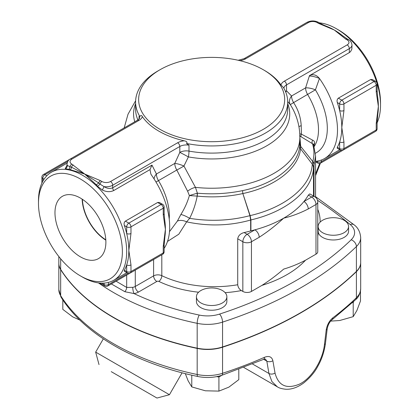 <?xml version="1.0" encoding="UTF-8"?>
<svg xmlns="http://www.w3.org/2000/svg" width="419" height="419" viewBox="0 0 419 419"><rect width="100%" height="100%" fill="white"/><g stroke="black" fill="none" stroke-linecap="round" stroke-linejoin="round"><path stroke-width="0.63" d="M105.803 239.799A34.426 19.876 60 0 1 82.433 199.324M80.427 256.857A35.997 20.782 60 0 1 56.806 224.778A35.997 20.782 60 0 1 62.829 196.071A35.997 20.782 60 0 1 98.428 217.073A35.997 20.782 60 0 1 98.821 258.403A35.997 20.782 60 0 1 80.427 256.857M82.145 199.13A34.835 20.112 -120 0 0 105.824 240.15M343.952 141.952A3.043 1.755 180 0 1 339.647 141.952L339.647 148.598A3.043 1.755 0 0 0 343.952 148.598L343.952 141.952L341.799 127.486A62.368 36.008 -120 0 0 339.647 110.532A3.043 1.755 0 0 0 343.952 110.532L343.952 103.886A3.043 1.755 180 0 1 339.647 103.886L339.647 110.532A62.368 36.008 -120 0 0 337.321 102.545C336.766 100.68 337.106 99.219 338.348 98.172L370.616 79.542L372.261 79.474L375.586 81.38A3.043 1.755 120 0 0 374.067 81.532L341.799 100.162A3.043 1.755 60 0 1 343.952 103.886L376.22 85.256A3.043 1.755 -120 0 0 374.067 81.532L370.616 79.542M377.11 90.661L377.11 84.015A3.043 1.755 180 0 1 376.22 85.256L376.22 91.902A3.043 1.755 0 0 0 377.11 90.661L377.592 96.396A62.368 36.008 60 0 1 378.367 106.374A62.368 36.008 60 0 1 377.849 113.868A62.368 36.008 60 0 1 377.823 114.068M376.22 91.902L378.367 106.374L376.22 123.322L376.22 129.969A3.043 1.755 0 0 0 377.11 128.727L377.11 122.081A3.043 1.755 180 0 1 376.22 123.322L376.22 123.322M337.321 147.258L339.647 148.598A3.043 1.755 120 0 0 340.28 149.992L337.175 148.2L337.321 147.258A62.368 36.008 -120 0 0 339.647 141.952A62.368 36.008 -120 0 0 341.799 127.486L343.952 110.532M377.11 122.065A3.043 1.755 180 0 1 377.11 122.081L377.849 113.868M164.138 245.021A3.043 1.755 180 0 1 164.138 245.042A3.043 1.755 180 0 1 163.248 246.283L163.248 252.929A3.043 1.755 0 0 0 164.138 251.683L164.138 245.042L164.882 236.824A62.368 36.008 60 0 1 164.85 237.023M130.979 264.913A3.043 1.755 180 0 1 126.679 264.913L126.679 271.559A3.043 1.755 0 0 0 130.979 271.559A3.043 1.755 60 0 1 130.351 272.952L162.619 254.323A3.043 1.755 -120 0 0 163.248 252.929L130.979 271.559L130.979 264.913L128.832 250.442A62.368 36.008 -120 0 0 126.679 233.493A3.043 1.755 0 0 0 130.979 233.493L130.979 226.847A3.043 1.755 180 0 1 126.679 226.847L126.679 233.493A62.368 36.008 -120 0 0 124.354 225.501C123.794 223.636 124.134 222.18 125.381 221.127L157.649 202.497L159.293 202.435L162.619 204.336A3.043 1.755 120 0 0 161.1 204.488L128.832 223.118A3.043 1.755 60 0 1 130.979 226.847L163.248 208.217A3.043 1.755 -120 0 0 161.1 204.488L157.649 202.497M124.354 270.213L126.679 271.559A3.043 1.755 120 0 0 127.308 272.952L124.202 271.156L124.354 270.213A62.368 36.008 -120 0 0 126.679 264.913A62.368 36.008 -120 0 0 128.832 250.442L130.979 233.493M163.248 214.863A3.043 1.755 0 0 0 164.138 213.622A3.043 1.755 0 0 0 164.138 213.617L164.138 206.976A3.043 1.755 180 0 1 163.248 208.217L163.248 214.863L165.4 229.329A62.368 36.008 60 0 1 164.882 236.824M164.138 213.622L164.62 219.352A62.368 36.008 60 0 1 165.4 229.329L163.248 246.283M317.77 202.005A6.086 6.086 0 0 0 314.727 196.736A6.086 3.514 120 0 0 311.684 197.04A6.086 3.514 60 0 1 315.984 204.488A6.086 3.514 0 0 0 317.77 202.005L317.77 251.688A6.086 3.514 180 0 1 315.984 254.171L305.524 260.209C298.181 264.022 290.912 266.976 283.715 269.077C276.519 275.283 269.255 280.725 261.912 285.391L251.447 291.43A6.086 3.514 180 0 1 242.842 291.43L241.365 290.577C239.249 289.225 238.034 287.282 237.72 284.747A82.14 47.426 180 0 1 161.807 275.671A6.086 3.514 0 0 0 153.605 275.885L135.285 286.46A6.086 3.514 180 0 1 132.734 287.34L126.679 287.434A4.562 2.561 -58.6 0 1 124.852 291.708L134.054 293.588A10.648 6.149 0 0 0 138.511 292.053L156.832 281.474A1.519 0.88 180 0 1 158.88 281.421A86.707 50.06 0 0 0 198.611 292.211M322.588 232.681A15.21 8.783 180 0 1 318.131 226.475A15.21 8.783 180 0 1 319.467 222.877A15.21 8.783 180 0 1 336.53 217.885A15.21 8.783 180 0 1 348.556 226.475A15.21 8.783 180 0 1 339.165 234.588A15.21 8.783 180 0 1 322.588 232.681M348.556 226.475L348.556 231.194A15.21 8.783 180 0 1 334.2 239.961A15.21 8.783 180 0 1 318.225 232.184L318.131 231.099A4.562 3.661 18.3 0 1 317.77 231.026M318.131 226.475L318.131 231.099M200.895 290.519A15.21 8.783 180 0 1 216.042 288.324A15.21 8.783 180 0 1 226.862 296.731A15.21 8.783 180 0 1 211.653 305.514A15.21 8.783 180 0 1 196.438 296.731A15.21 8.783 180 0 1 200.895 290.519M226.862 296.731L226.862 301.45A15.21 8.783 180 0 1 211.653 310.233A15.21 8.783 180 0 1 196.438 301.45L196.438 296.731M330.675 321.111L339.641 320.53L353.212 316.654L356.852 310.594L360.487 300.983L360.487 291.048M185.303 373.628L188.141 380.85L191.782 386.91L205.352 390.786L218.922 391.11L228.863 387.151L238.799 379.64L238.799 369.39M216.639 376.634L218.922 376.99L221.902 375.267M218.922 376.99L218.922 391.11M352.515 302.638L353.212 302.534L353.212 316.654M353.212 302.534L353.662 301.56M191.782 375.173L191.782 386.91M62.813 299.873L62.813 309.379L72.749 316.89L79.84 320.048M360.691 262.524A30.425 17.567 180 0 1 360.691 262.65L360.691 288.733C360.178 293.719 358.496 297.359 355.658 299.648A4.562 3.2 -134.1 0 0 356.407 297.72A365.075 210.773 180 0 1 332.838 317.822A4.562 2.959 52.9 0 1 331.963 319.865L331.963 319.865A4.562 2.959 52.9 0 1 331.948 319.875M332.838 317.822C329.318 320.765 327.113 324.804 326.212 329.942A4.562 2.116 6.8 0 0 327.202 328.821C328.035 324.777 329.622 321.792 331.963 319.865L355.658 299.648M326.212 329.942L324.453 344.533C322.881 359.727 311.809 378.415 299.276 384.223C286.47 389.398 278.389 385.679 275.032 373.067L272.879 360.733A4.562 2.985 170.2 0 1 266.819 361.141L268.946 373.486L271.889 381.505L277.326 386.816C279.059 388.041 281.908 388.853 285.878 389.256C291.645 389.529 297.605 387.418 303.749 382.929C310.165 377.634 314.847 372.093 317.806 366.306C321.708 359.497 324.259 351.86 325.458 343.402L327.202 328.821M272.879 360.733C271.821 356.737 269.019 355.59 264.468 357.302A4.562 2.263 66.2 0 1 263.535 359.382L265.395 359.01L266.819 361.141L263.671 359.324M111.255 371.658L156.968 398.05L111.255 371.658M156.968 398.05L169.438 394.708L95.668 352.117L103.325 338.856M317.508 200.251A511.101 295.081 180 0 1 350.237 224.558A24.339 14.052 180 0 1 351.18 239.783A6.086 4.269 45.9 0 1 356.407 246.55A30.425 17.567 0 0 0 360.691 237.557L360.691 262.399A30.425 17.567 180 0 1 356.407 271.392A365.075 210.773 180 0 1 222.552 346.953A30.425 17.567 180 0 1 197.181 348.173A228.172 131.734 180 0 1 60.666 269.359A30.425 17.567 180 0 1 58.833 263.357L58.833 256.528M360.691 262.65A30.425 17.567 180 0 1 356.407 271.638A365.075 210.773 180 0 1 222.552 347.199A30.425 17.567 180 0 1 197.181 348.419A228.172 131.734 180 0 1 60.666 269.606A30.425 17.567 180 0 1 58.833 263.609A30.425 17.567 180 0 1 58.833 263.483M237.72 284.747L237.72 238.793C238.28 235.619 240.422 233.54 244.141 232.561A82.14 47.426 0 0 0 250.662 230.911A4.562 2.634 180 0 1 250.913 230.843A101.917 58.843 0 0 0 254.888 229.827A101.917 58.843 0 0 0 283.715 218.152A101.917 58.843 0 0 0 303.943 201.508A6.086 3.514 60 0 1 308.243 208.961L315.984 204.488L315.984 254.171M251.447 291.43L251.447 241.747L259.188 237.28A6.086 3.514 -120 0 0 254.888 229.827L247.147 234.3A6.086 3.514 120 0 0 242.842 241.747A6.086 3.514 0 0 0 251.447 241.747A6.086 3.514 -120 0 0 247.147 234.3L244.141 232.561M308.358 195.118L311.684 197.04L303.943 201.508A101.917 58.843 0 0 0 308.358 195.118L309.782 193.882L314.727 196.736M259.188 237.28C267.479 231.937 275.655 225.558 283.715 218.152C291.781 216.251 299.957 213.187 308.243 208.961M167.506 241.444L178.798 234.2L186.633 221.861C208.51 226.496 229.848 225.883 250.662 220.022L250.662 230.911M263.279 69.732L263.279 69.732A73.016 42.157 180 0 1 251.725 134.782A73.016 42.157 180 0 1 143.754 115.042A73.016 42.157 180 0 1 160.021 69.732A73.016 42.157 180 0 1 263.279 69.732L264.358 70.355A74.535 43.031 180 0 1 280.966 84.957L283.433 87.513A76.059 43.911 0 0 1 287.706 102.027L287.706 109.191A76.059 43.911 180 0 1 188.99 151.107L188.99 145.184L186.513 143.466C187.555 142.271 186.801 141.381 184.245 140.8A74.535 43.031 180 0 1 142.334 116.608C141.622 115.173 140.8 115.146 139.867 116.54A76.059 43.911 0 0 1 135.594 102.027L135.594 109.191A76.059 43.911 180 0 0 137.914 119.944M186.513 143.466A76.059 43.911 0 0 0 287.706 102.027M160.021 69.732L157.869 70.973A76.059 43.911 0 0 0 135.594 102.027M139.05 118.917L139.05 116.351L139.867 116.54M314.02 145.953L314.543 143.329A3.043 2.582 9.3 0 0 313.595 144.675M314.543 143.329C314.711 141.763 314.093 140.711 312.679 140.182A3.043 2.692 -66.3 0 0 312.448 143.68L313.559 144.859M312.679 140.182L301.423 134.148A3.043 2.289 -52.4 0 0 301.177 136.814L312.448 143.68C314.281 149.41 314.423 155.229 312.867 161.142L312.265 164.143C311.286 186.277 285.742 207.405 250.133 215.612A4.562 0.649 -14.8 0 0 249.934 215.675L250.662 220.022A4.562 2.634 0 0 1 250.913 219.954L250.913 219.933A4.562 2.682 -2.3 0 0 250.662 220.006M299.517 135.908L301.177 136.814M298.925 126.669A9.129 2.257 176.1 0 1 301.209 125.71L301.423 134.148L299.774 133.797M301.209 125.71C300.758 117.404 298.223 109.705 293.599 102.603L290.315 104.619L291.938 107.332C297.155 116.608 299.8 126.596 299.878 137.291A88.226 50.935 180 0 1 195.469 187.366L183.936 166.034L188.382 156.905A9.129 0.34 28.5 0 0 179.814 152.411L174.77 163.42L156.428 174.005A9.129 5.269 -120 0 0 158.466 180.62L176.808 170.03L187.649 191.274L189.388 195.563L197.197 196.113A6.086 0.859 92.2 0 0 197.155 193.211L189.388 195.563C187.445 202.262 184.601 208.583 180.851 214.523A9.129 2.027 -150.6 0 1 189.634 218.341C193.138 211.469 195.663 204.058 197.197 196.113L197.27 196.118A6.086 0.828 95.1 0 0 197.38 193.201L195.469 187.366A9.129 4.415 -24 0 0 187.649 191.274M315.444 153.223A53.239 30.739 -120 0 0 315.428 89.828A9.129 2.813 16.8 0 0 305.592 87.885L291.556 95.993A9.129 5.269 60 0 0 293.599 102.603L315.428 89.828L319.456 78.473A62.368 36.008 60 0 1 324.578 158.518A62.368 36.008 60 0 1 315.565 161.331M239.888 60.666A12.167 7.023 0 0 0 245.639 58.807L308.457 22.537A6.086 3.514 180 0 1 317.063 22.537L318.513 23.375A3.043 1.755 -60 0 1 320.032 23.223C321.918 24.218 321.692 24.286 327.517 26.69A62.368 36.008 60 0 1 334.268 29.99A62.368 36.008 60 0 1 342.522 35.652L347.246 38.936A3.043 1.755 120 0 0 345.722 39.087L347.178 39.925A6.086 3.514 180 0 1 347.178 44.891L284.36 81.16A12.167 7.023 0 0 0 280.966 84.957M319.414 22.867A62.368 36.008 60 0 1 336.42 28.749L336.42 28.749A62.368 36.008 60 0 1 380.52 105.132A62.368 36.008 60 0 1 377.11 122.798M284.36 81.16A3.043 1.755 60 0 1 286.512 84.884L349.331 48.62A9.129 5.269 0 0 0 352.002 44.891L351.855 49.112L350.588 51.595L349.378 52.574L309.468 75.619L305.592 87.885A9.129 5.269 60 0 0 307.63 94.5A48.677 28.104 60 0 1 314.192 146.53M309.322 76.069A9.129 2.551 18.1 0 1 319.456 78.473C316.434 74.797 313.103 73.844 309.468 75.619M250.122 215.57L242.847 193.547L249.923 215.649A4.562 0.738 -18.5 0 1 250.122 215.57L250.913 219.933C286.826 211.626 312.516 190.242 313.491 167.904L315.565 156.041L313.574 144.607M380.52 105.132L380.52 102.645A59.325 34.253 -120 0 0 338.573 29.99L336.42 28.749L338.573 29.99M111.339 283.925L124.852 291.708M318.513 23.375L334.268 29.99L345.722 39.087M80.427 179.028A59.325 34.253 60 0 1 122.374 251.688A59.325 34.253 60 0 1 80.427 275.906A59.325 34.253 60 0 1 38.48 203.246A59.325 34.253 60 0 1 80.427 179.028M80.427 275.906L82.58 277.148A62.368 36.008 -120 0 0 113.764 280.238A62.368 36.008 -120 0 0 123.322 230.261A62.368 36.008 -120 0 0 82.58 175.304A62.368 36.008 -120 0 0 51.396 172.214A62.368 36.008 -120 0 0 38.48 200.764L38.48 203.246M66.94 165.542L65.228 168.611L70.245 169.695L84.732 174.058L71.822 164.122A6.086 3.514 180 0 1 71.822 159.157L138.94 120.405A12.167 7.023 0 0 0 142.334 116.608M154.113 178.997A9.129 6.903 155.2 0 1 156.428 174.005L151.971 165.112L149.992 169.601L150.861 174.047L151.662 175.346A62.368 36.008 60 0 1 164.138 248.388M184.245 140.8A12.167 7.023 0 0 0 177.661 142.759L110.543 181.511A6.086 3.514 180 0 1 101.937 181.511L100.487 180.673A3.043 1.755 120 0 0 98.654 182.914L84.732 174.058L96.192 184.674L97.323 186.141L102.377 190.058C106.489 192.012 110.276 192.169 113.748 190.53L149.992 169.601M180.851 214.523L177.373 221.085A9.129 5.798 -157.2 0 1 186.633 221.861L189.634 218.341C210.348 221.641 230.445 220.745 249.923 215.649L249.934 215.675M197.27 196.118C212.883 197.663 228.072 196.81 242.831 193.552A4.562 0.744 -18.7 0 0 242.831 193.552L242.564 190.635L242.831 193.552C274.937 186.89 298.747 168.433 300.502 148.74L300.711 146.404L299.878 137.191M132.734 287.34A4.562 1.074 -99.9 0 0 134.054 293.588A222.086 128.219 180 0 0 199.255 315.062A24.339 14.052 180 0 0 219.556 314.088A358.989 207.258 180 0 0 351.18 239.783M285.496 91.51A9.129 5.269 180 0 1 286.512 90.808L291.556 95.993A9.129 7.165 -33.6 0 0 290.315 104.619L287.706 101.608M299.878 137.291L299.69 146.231C297.967 165.756 274.377 184.082 242.564 190.635C227.915 193.672 212.852 194.526 197.38 193.201L197.155 193.211M320.032 23.223A3.043 1.755 -60 0 1 320.048 23.234L318.581 22.385A3.043 1.755 120 0 0 317.063 22.537M283.862 88.236A9.129 5.269 180 0 1 286.512 84.884L286.512 90.808A9.129 7.442 -55.5 0 0 285.784 92.211M183.936 166.034A9.129 0.398 -29.6 0 1 176.808 170.03A9.129 5.269 60 0 1 174.77 163.42A9.129 2.053 20.6 0 1 183.936 166.034M177.373 221.085L169.496 231.649M155.983 182.014L158.466 180.62A48.677 28.104 -120 0 1 169.224 219.069M113.748 190.53A3.043 1.755 60 0 1 112.695 187.791C110.087 188.964 107.196 188.571 104.022 186.623L102.377 190.058M100.487 180.673L84.732 174.058L71.445 167.202A3.043 1.849 -84.6 0 1 70.245 169.695M96.192 184.674A3.043 1.456 142.1 0 0 98.654 182.914L99.984 184.098A3.043 1.755 -60 0 1 101.937 181.511M65.228 168.611A3.043 2.886 134 0 0 67.27 165.405L66.998 165.065L66.762 165.971L67.281 165.5M68.606 169.564A3.043 1.954 94.4 0 0 69.863 166.71L67.27 165.405A9.129 5.269 0 0 1 66.998 164.122L66.998 165.065M73.278 164.966A3.043 1.755 -60 0 0 71.445 167.202L69.863 166.71A3.043 1.755 -60 0 1 71.822 164.122M97.323 186.141A3.043 1.336 141.6 0 0 99.984 184.098L104.022 186.623A9.129 5.269 0 0 0 112.695 185.24A3.043 1.755 -120 0 0 110.543 181.511M312.867 161.142A9.129 7.5 19.2 0 1 314.02 165.065L314.02 196.333M313.941 165.311A9.129 7.322 -163.1 0 0 312.768 161.524L300.711 146.404A6.086 4.892 1.9 0 1 299.857 143.895M313.491 167.904A9.129 7.448 -176.2 0 0 312.265 164.143L300.502 148.74A6.086 4.96 6.4 0 1 299.69 146.231M315.565 161.807L317.691 163.033A3.043 1.755 -60 0 1 317.063 161.64L316.366 161.242M341.014 150.295L321.363 161.64A3.043 1.755 60 0 1 320.734 163.033L353.002 144.403A3.043 1.755 -120 0 0 353.023 144.393M321.363 160.027L321.363 161.64A3.043 1.755 180 0 1 317.063 161.64L317.063 161.142M319.692 163.405L315.565 174.032M338.348 98.172L341.799 100.162A3.043 1.755 120 0 0 339.647 103.886L337.321 102.545M375.586 131.362A3.043 1.755 -120 0 0 376.22 129.969L343.952 148.598A3.043 1.755 60 0 1 343.318 149.992L375.586 131.362A3.043 3.043 0 0 0 377.11 128.727M125.381 221.127L128.832 223.118A3.043 1.755 120 0 0 126.679 226.847L124.354 225.501M99.586 283.024L104.719 285.994A3.043 1.755 -60 0 1 104.09 284.601L101.576 283.15M128.041 273.256L108.395 284.601A3.043 1.755 60 0 1 107.762 285.994L140.03 267.364A3.043 1.755 -120 0 0 140.051 267.348M108.395 282.416L108.395 284.601A3.043 1.755 180 0 1 104.09 284.601L104.09 283.097M126.679 275.068L126.679 287.434L116.079 281.191M138.511 292.053A4.562 2.634 -120 0 1 135.285 286.46L135.285 270.103M70.235 159.042L43.414 174.529A3.043 1.755 60 0 1 44.933 174.681L67.689 161.545M42.78 181.312L42.78 178.405A3.043 1.755 180 0 1 41.89 177.164L41.89 183.093M44.084 179.159L42.78 178.405A3.043 1.755 -60 0 1 44.933 174.681L46.823 175.776M320.116 222.133A91.269 52.694 0 0 0 317.77 209.348M225.139 292.671A86.707 50.06 0 0 0 241.365 290.577M161.807 254.789L161.807 275.671A4.562 2.388 -64.3 0 1 158.88 281.421M360.691 288.733A30.425 17.567 180 0 1 356.407 297.72L356.407 271.638M324.453 344.533A4.562 2.121 6.8 0 0 325.458 343.402M275.032 373.067A4.562 2.991 170.3 0 1 268.946 373.486L252.578 364.032M264.468 357.302A365.075 210.773 180 0 1 222.552 373.282A4.562 1.833 71.9 0 1 221.719 375.33L263.535 359.382M222.552 347.199L222.552 373.282A30.425 17.567 180 0 1 197.181 374.502A4.562 1.273 101.8 0 0 197.799 376.492C206.028 378.132 214.004 377.739 221.719 375.33M197.181 348.419L197.181 374.502A228.172 131.734 180 0 1 60.666 295.688A4.562 3.504 147.8 0 0 61.09 297.218C83.999 334.116 135.395 363.582 197.799 376.492M60.666 269.606L60.666 295.688A30.425 17.567 180 0 1 58.833 289.686L61.09 297.218M317.77 236.269A106.478 61.478 0 0 0 318.063 233.42A4.562 3.724 3.6 0 1 317.77 233.404M318.063 233.42A25.858 14.932 180 0 1 318.225 232.184M261.912 285.391A106.478 61.478 0 0 0 305.524 260.209M237.72 238.793L242.842 241.747L242.842 291.43M135.594 103.666A78.086 45.084 0 0 0 134.777 121.782M350.237 224.558A6.086 4.075 -50.4 0 1 354.118 224.841L315.565 196.663M197.181 348.173L197.181 323.332A6.086 1.697 -78.2 0 1 199.255 315.062M98.46 282.898A228.172 131.734 0 0 0 197.181 323.332A30.425 17.567 0 0 0 222.552 322.111A6.086 2.446 -108.1 0 0 219.556 314.088M60.666 269.359L60.666 258.78M250.913 230.843L250.913 219.954M313.501 196.029L313.501 167.757A9.129 7.374 3.5 0 0 312.275 164.044M153.605 259.523L153.605 275.885A4.562 2.634 -120 0 0 156.832 281.474M222.552 346.953L222.552 322.111A365.075 210.773 0 0 0 356.407 246.55L356.407 271.392M151.971 165.112L112.695 187.791L112.695 185.24L179.814 146.488L179.814 152.411A9.129 5.269 180 0 1 188.99 151.107A9.129 2.221 100.2 0 1 188.382 156.905A78.086 45.084 0 0 0 264.782 146.912A78.086 45.084 0 0 0 287.706 103.666M349.331 52.605L349.331 48.62A3.043 1.755 -120 0 0 347.178 44.891M352.002 44.891C351.452 42.083 350.352 40.376 348.697 39.774A3.043 1.755 120 0 0 347.178 39.925M318.581 22.385C314.7 20.473 310.819 20.473 306.933 22.385A3.043 1.755 60 0 1 308.457 22.537M306.933 22.385L244.12 58.655A3.043 1.755 60 0 1 245.639 58.807M138.94 120.405A3.043 1.755 -120 0 0 137.422 120.253L70.303 159.005A3.043 1.755 60 0 1 71.822 159.157M139.05 116.351A9.129 5.269 180 0 1 139.464 117.922C140.051 117.875 139.37 118.65 137.422 120.253M188.99 145.184A9.129 5.269 180 0 0 179.814 146.488A3.043 1.755 -120 0 0 177.661 142.759M317.691 163.033A3.043 3.043 0 0 0 320.734 163.033M320.399 163.201L315.565 175.661M377.11 84.015A3.043 3.043 0 0 0 375.586 81.38M340.28 149.992A3.043 3.043 0 0 0 343.318 149.992M127.308 272.952A3.043 3.043 0 0 0 130.351 272.952M164.138 206.976A3.043 3.043 0 0 0 162.619 204.336M162.619 254.323A3.043 3.043 0 0 0 164.138 251.683M104.719 285.994A3.043 3.043 0 0 0 107.762 285.994M43.414 174.529A3.043 3.043 0 0 0 41.89 177.164M243.848 367.484L277.258 386.774M99.01 364.588L95.668 352.117M169.438 394.708L182.082 372.805M58.833 263.609L58.833 289.686M124.165 127.905L128.02 114.225L135.63 100.722M324.578 158.518L339.814 149.724M315.565 197.323L315.565 156.041M113.764 280.238L126.847 272.68M51.396 172.214L67.092 163.148M360.691 237.557C360.188 231.917 357.994 227.679 354.118 224.841M348.697 39.774L347.246 38.936M238.181 60.268L244.12 58.655M70.303 159.005C68.648 159.608 67.548 161.315 66.998 164.122"/></g></svg>
